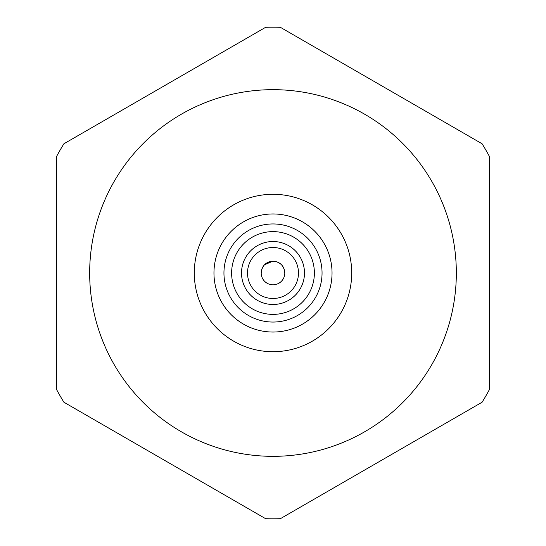 <?xml version="1.0" encoding="UTF-8"?>
<svg xmlns="http://www.w3.org/2000/svg" width="546" height="546" viewBox="0 0 546 546"><rect width="100%" height="100%" fill="white"/><g stroke="black" fill="none" stroke-linecap="round" stroke-linejoin="round"><path stroke-width="0.82" d="M241.516 273A31.484 31.484 0 0 1 273 241.516A31.484 31.484 0 0 1 304.484 273A31.484 31.484 0 0 1 273 304.484A31.484 31.484 0 0 1 241.516 273M314.38 273A41.38 41.38 0 0 1 273 314.38A41.38 41.38 0 0 1 231.62 273A41.38 41.38 0 0 1 273 231.62A41.38 41.38 0 0 1 314.38 273M322.051 273A49.051 49.051 0 0 1 273 322.051A49.051 49.051 0 0 1 223.949 273A49.051 49.051 0 0 1 273 223.949A49.051 49.051 0 0 1 322.051 273M474.89 139.619L482.104 143.782A245.809 245.809 0 0 1 489.455 156.518L489.455 389.482A245.809 245.809 0 0 1 482.104 402.218L280.351 518.7A245.809 245.809 0 0 1 265.649 518.7L63.896 402.218A245.809 245.809 0 0 1 56.545 389.482L56.545 156.518A245.809 245.809 0 0 1 63.896 143.782L71.11 139.619M265.649 518.7L258.435 514.537M287.565 514.537L280.351 518.7M71.11 406.381L63.896 402.218M56.545 389.482L56.545 381.156M258.435 31.463L265.649 27.3A245.809 245.809 0 0 1 280.351 27.3L287.565 31.463M489.455 156.518L489.455 164.844M482.104 402.218L474.89 406.381M280.351 27.3L482.104 143.782M63.896 143.782L265.649 27.3M261.2 273.273C261.787 265.882 265.718 261.855 273 261.193C280.289 261.841 284.22 265.868 284.8 273.273M272.918 261.193L264.605 264.694M273 261.193A11.807 11.807 0 0 0 261.193 273A11.807 11.807 0 0 0 273 284.807A11.807 11.807 0 0 0 284.807 273A11.807 11.807 0 0 0 273 261.193M273 298.485A25.485 25.485 0 0 0 298.485 273A25.485 25.485 0 0 0 273 247.515A25.485 25.485 0 0 0 247.515 273A25.485 25.485 0 0 0 273 298.485M351.713 273A78.713 78.713 0 0 1 273 351.713A78.713 78.713 0 0 1 194.287 273A78.713 78.713 0 0 1 273 194.287A78.713 78.713 0 0 1 351.713 273M213.964 273A59.036 59.036 0 0 1 273 213.964A59.036 59.036 0 0 1 332.036 273A59.036 59.036 0 0 1 273 332.036A59.036 59.036 0 0 1 213.964 273M456.333 273A183.333 183.333 0 0 1 273 456.333A183.333 183.333 0 0 1 89.667 273A183.333 183.333 0 0 1 273 89.667A183.333 183.333 0 0 1 456.333 273"/></g></svg>
